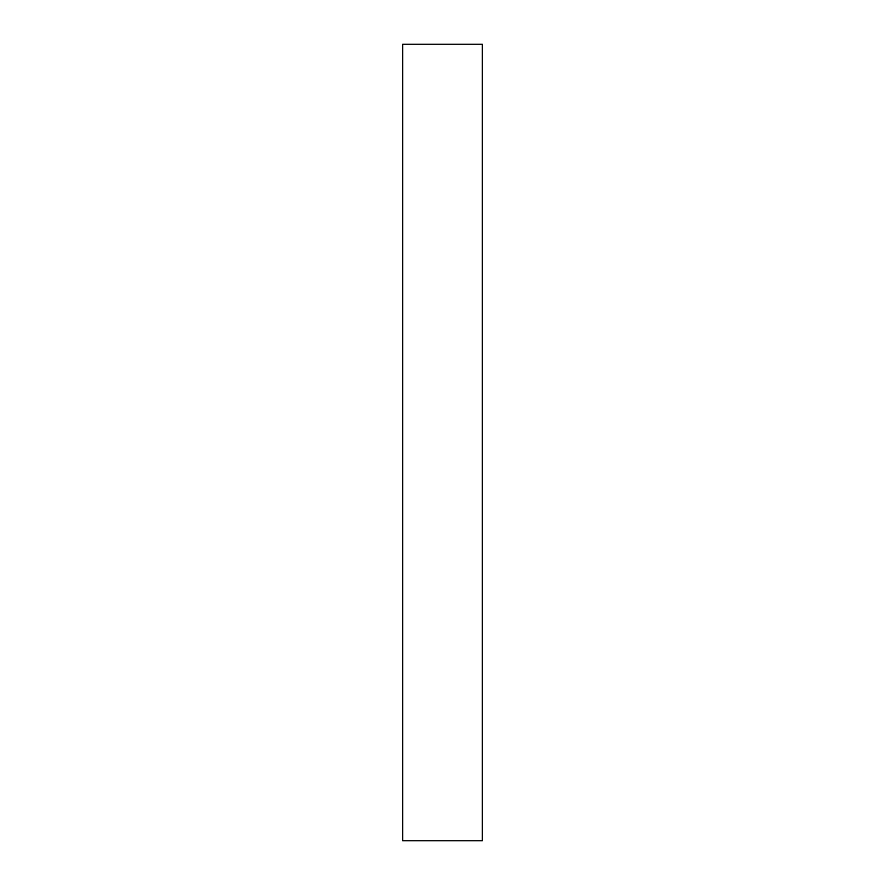 <?xml version="1.0" encoding="UTF-8"?>
<svg xmlns="http://www.w3.org/2000/svg" width="885" height="885" viewBox="0 0 885 885"><rect width="100%" height="100%" fill="white"/><g stroke="black" fill="none" stroke-linecap="round" stroke-linejoin="round"><path stroke-width="1.33" d="M402.675 840.75L482.325 840.75L482.325 44.25L402.675 44.25L402.675 840.75"/></g></svg>
